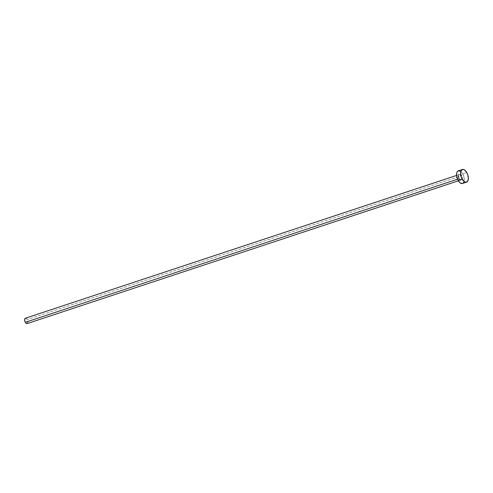 <?xml version="1.0" encoding="UTF-8"?>
<svg xmlns="http://www.w3.org/2000/svg" width="493" height="493" viewBox="0 0 493 493"><rect width="100%" height="100%" fill="white"/><g stroke="black" fill="none" stroke-linecap="round" stroke-linejoin="round"><path stroke-width="0.37" stroke-dasharray="2.46 1.85" d="M460.832 175.927L461.602 175.416A3.5 1.793 71.7 0 0 458.773 174.269A3.5 1.793 71.7 0 0 459.229 178.891L461.128 180.518L462.064 180.037L462.446 178.583L461.602 175.416L459.71 173.789L459.032 173.986L458.441 175.151L459.229 178.891A3.5 1.793 71.7 0 0 462.064 180.037A3.5 1.793 71.7 0 0 461.602 175.416L460.832 175.927A2.829 1.454 -108.3 0 1 460.764 180.019A2.829 1.454 -108.3 0 1 458.915 178.737A2.829 1.454 -108.3 0 1 458.878 174.688A2.829 1.454 -108.3 0 1 460.832 175.927L27.232 319.501L460.832 175.927A2.829 1.454 -108.3 0 1 460.869 179.976A2.829 1.454 -108.3 0 1 458.915 178.737L457.535 179.193L458.915 178.737A2.829 1.454 -108.3 0 1 458.983 174.645A2.829 1.454 -108.3 0 1 460.832 175.927M458.367 180.814L460.764 180.019L459.266 178.737C458.428 175.718 458.336 174.349 458.983 174.645L456.586 175.44M27.164 323.593A2.829 1.454 71.7 0 0 27.232 319.501A2.829 1.454 71.7 0 0 25.383 318.219M462.508 183.476A6.662 3.42 71.7 0 0 462.674 173.844L466.748 172.495L462.674 173.844A6.662 3.42 71.7 0 0 458.324 170.824L458.385 170.806M460.554 171.348L462.021 172.833L463.703 176.198L464.233 178.7L463.931 181.899M463.05 183.186L462.446 183.495M24.94 318.57L26.006 318.262L27.232 319.501L27.891 321.565L27.602 323.242L27.133 323.605"/><path stroke-width="0.74" d="M456.586 175.44L25.383 318.219A2.829 1.454 71.7 0 0 25.309 322.317L457.535 179.193L25.309 322.317A2.829 1.454 71.7 0 0 27.164 323.593L458.367 180.814M462.391 169.481L458.324 170.824A6.662 3.42 71.7 0 0 458.157 180.463L462.224 179.113L458.157 180.463A6.662 3.42 71.7 0 0 462.508 183.476L466.581 182.127A6.662 3.42 -108.3 0 1 462.224 179.113A6.662 3.42 -108.3 0 1 462.391 169.481A6.662 3.42 -108.3 0 1 466.748 172.495A6.662 3.42 -108.3 0 1 466.581 182.127M462.446 183.495L460.277 182.958L458.81 181.467L456.795 176.851L456.654 173.339L457.282 171.656L458.385 170.806L460.554 171.348M463.931 181.899L463.05 183.186M466.748 172.495L467.777 174.849L468.35 178.534L467.623 181.301L465.836 182.213L464.351 181.609L462.224 179.113L461.201 176.759L460.622 173.074L461.349 170.307L463.137 169.395L464.622 169.999L466.748 172.495M27.133 323.605L25.895 323.1L24.872 321.313L24.675 319.285L25.408 318.213"/></g></svg>
